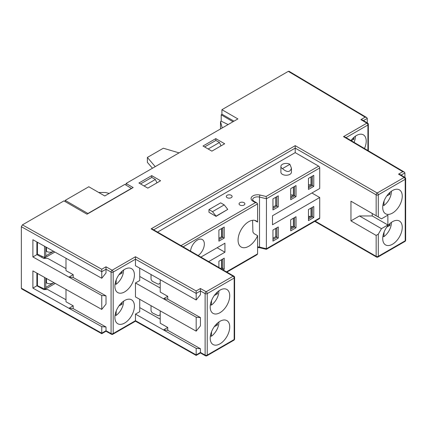 <?xml version="1.0" encoding="UTF-8"?>
<svg xmlns="http://www.w3.org/2000/svg" width="427" height="427" viewBox="0 0 427 427"><rect width="100%" height="100%" fill="white"/><g stroke="black" fill="none" stroke-linecap="round" stroke-linejoin="round"><path stroke-width="0.64" d="M355.397 136.186A12.063 6.965 -60 0 1 354.074 142.362M353.972 137.318L353.887 139.266L351.197 140.659M352.675 138.572L353.887 139.266M384.081 232.085L383.878 236.654L382.918 236.248M391.431 222.371A12.063 6.965 -60 0 1 383.878 236.654M390 223.497L389.915 225.451L386.83 227.047M388.709 224.751L389.915 225.451M384.081 200.93L383.878 205.499L382.918 205.093M391.431 191.216A12.063 6.965 -60 0 1 383.878 205.499M390 192.347L389.915 194.296L386.83 195.892M388.709 193.602L389.915 194.296M116.245 310.888L116.043 315.457L115.082 315.051M123.595 301.174A12.063 6.965 -60 0 1 116.043 315.457M122.165 302.3L122.079 304.254L118.994 305.844M120.873 303.554L122.079 304.254M116.245 279.733L116.043 284.302L115.082 283.896M123.595 270.019A12.063 6.965 -60 0 1 116.043 284.302M122.165 271.15L122.079 273.099L118.994 274.694M120.873 272.399L122.079 273.099M211.557 331.688L211.354 336.257L210.394 335.852M218.907 321.974A12.063 6.965 -60 0 1 211.354 336.257M217.482 323.1L217.396 325.054L214.306 326.65M216.185 324.355L217.396 325.054M211.557 300.539L211.354 305.102L210.394 304.697M218.907 290.819A12.063 6.965 -60 0 1 211.354 305.102M217.482 291.951L217.396 293.899L214.306 295.495M216.185 293.205L217.396 293.899M311.294 183.904L311.294 176.751L311.016 184.907L311.016 176.911L311.016 184.907L308.459 184.672L311.016 184.907L311.294 183.904M311.294 215.464L311.294 207.906L311.294 215.464M308.459 216.233L310.712 216.441L308.459 216.233M311.016 216.265L311.016 208.066L311.016 216.265M233.985 121.167L221.917 114.201L221.917 109.691L237.887 118.914L126.072 183.471L126.072 185.11M308.459 186.588L311.299 184.944L311.299 176.751M313.786 175.316L313.786 186.38L308.459 189.455L308.459 178.39L313.786 175.316L312.367 176.132L312.367 185.564L311.299 184.944M308.459 187.816L312.367 185.564L313.786 186.38M290.712 196.836L293.552 195.192L293.552 186.994M296.034 185.564L296.034 196.628L290.712 199.703L290.712 188.638L296.034 185.564L294.614 186.38L294.614 195.812L293.552 195.192M290.712 198.064L294.614 195.812L296.034 196.628M272.96 207.079L275.799 205.44L275.799 197.242M278.287 195.806L278.287 206.876L272.96 209.951L272.96 198.881L278.287 195.806L276.867 196.628L276.867 206.054L275.799 205.44M272.96 208.312L276.867 206.054L278.287 206.876M101.754 278.26L101.754 271.7L106.013 269.24L111.079 272.074L111.079 333.562A1.505 0.87 0 0 0 113.192 333.551L113.192 272.063A1.505 0.87 180 0 1 111.079 272.074A1.505 0.854 -60.8 0 1 112.125 270.222A1.505 0.87 60 0 1 113.192 272.063L135.476 259.2L135.466 256.744L112.125 270.222L105.997 266.79L106.013 272.96L101.754 278.26L32.89 239.728L32.89 256.942L101.754 295.473L101.754 309.41L32.89 270.883L32.89 288.097L101.754 326.628L101.754 333.188L21.35 288.198L21.35 226.716L101.754 271.7L101.738 269.25L22.417 224.869L63.949 200.893L87.023 214.215L133.171 187.57L126.072 183.471M211.888 151.142L224.666 143.76L215.79 138.636L203.012 146.018L211.888 151.142M215.79 140.483L215.79 138.636M151.718 175.63L138.94 183.012L147.811 188.131L160.589 180.754L151.718 175.63L151.718 177.477M198.176 255.538A9.789 5.652 120 0 0 203.951 246.907A9.789 5.652 120 0 0 202.318 239.552A9.789 5.652 120 0 0 197.423 240.038A9.789 5.652 120 0 0 190.538 251.129M218.896 238.293L221.736 236.654L221.736 228.456M224.223 227.02L224.223 238.09L218.896 241.164L218.896 230.094L224.223 227.02L222.803 227.842L222.803 237.268L221.736 236.654M218.896 239.526L222.803 237.268L224.223 238.09M218.896 267.505L218.896 261.249L224.223 258.175L224.223 269.24L223.065 269.907M226.438 271.855L257.593 253.873L257.593 235.667A15.062 8.695 -60 0 1 248.717 246.288A15.062 8.695 -60 0 1 241.186 247.036A15.062 8.695 -60 0 1 241.186 229.641A15.062 8.695 -60 0 1 256.248 220.946A15.062 8.695 -60 0 1 257.593 222.072L257.593 203.866L256.969 202.996L255.463 202.633L252.976 201.197A6.528 3.768 180 0 1 252.16 196.447A6.528 3.768 180 0 1 260.075 195.048L266.112 196.484L318.649 166.151L295.217 152.626L295.217 148.116L376.155 194.845L376.155 215.752L350.951 201.197L350.951 220.876L376.155 235.426L376.155 256.328L315.185 221.127M200.882 257.102L224.933 243.214L224.933 252.229L208.691 261.607M311.902 192.999L319.711 197.509L319.711 218.005A1.505 0.87 60 0 1 319.401 218.693L266.507 249.229M318.649 166.151A1.505 0.87 60 0 1 319.711 167.998L319.711 188.494L272.501 215.752L272.501 224.767L319.711 197.509M257.593 222.072L254.604 220.343M252.57 220.3L252.917 232.074L254.044 233.617L257.593 235.667M313.786 206.465L313.786 217.535L308.459 220.61L308.459 209.54L313.786 206.465L312.367 207.287L312.367 216.713L311.299 216.099L308.459 217.738M296.034 216.713L296.034 227.783L290.712 230.858L290.712 219.788L296.034 216.713L294.614 217.535L294.614 226.961L293.552 226.347L290.712 227.986M278.287 226.961L278.287 238.031L272.96 241.1L272.96 230.036L278.287 226.961L276.867 227.783L276.867 237.209L275.799 236.595L272.96 238.234M319.711 167.998L266.464 198.742L266.363 249.315M157.574 232.096L295.217 152.626M217.124 247.724L224.933 252.229M160.21 288.006L139.736 276.461M65.993 268.604L47.685 258.362L43.8 258.426L36.893 254.631L32.89 256.942M288.294 71.362L365.165 117.158L366.676 117.537L289.058 71.293L288.294 71.362L221.917 109.691M368.352 150.8L368.352 124.39A1.505 0.87 180 0 1 367.914 125.004A1.505 0.87 -120 0 0 366.846 123.157A1.505 0.881 -59.2 0 1 367.62 123.093L362.411 119.992L360.906 119.619L366.846 123.157L343.511 136.635L345.016 137.003L404.3 172.049L402.789 171.681L398.53 174.141L404.145 177.456L377.222 192.999L295.217 145.66L295.217 148.116L153.667 229.843M366.676 117.537L367.279 118.402L367.279 122.896M401.081 175.123L404.908 172.914L404.3 172.049M404.908 172.914L404.908 177.386L400.035 174.51L398.53 174.141M200.428 288.513L200.439 290.963L205.12 293.605A1.505 0.859 -60.6 0 1 206.172 291.753L200.428 288.513L196.169 290.974L135.466 256.744M196.18 299.984L200.439 294.683L200.439 290.963L196.18 293.424L196.18 299.984L135.476 265.759L135.476 259.2L196.18 293.424L196.169 290.974M65.993 299.759L47.685 289.517L43.8 289.581L36.861 285.764M36.893 273.12L36.893 285.786L32.89 288.097M36.893 241.97L36.893 254.631M220.583 268.476L221.736 267.809L221.736 259.611M224.223 258.175L222.803 258.997L222.803 268.423L221.736 267.809M221.645 269.09L222.803 268.423L224.223 269.24M275.799 228.397L275.799 236.595M272.96 239.462L276.867 237.209L278.287 238.031M293.552 218.149L293.552 226.347M290.712 229.214L294.614 226.961L296.034 227.783M311.299 207.901L311.299 216.099M308.459 218.971L312.367 216.713L313.786 217.535M364.498 148.521A13.808 7.969 120 0 0 363.356 134.831A13.808 7.969 120 0 0 351.021 140.552M392.482 213.084A13.808 7.969 120 0 0 401.503 200.92A13.808 7.969 120 0 0 399.389 189.86A13.808 7.969 120 0 0 385.581 197.829A13.808 7.969 120 0 0 385.581 213.772A13.808 7.969 120 0 0 392.482 213.084M314.742 221.383L376.465 257.022A1.505 0.87 -60 0 1 376.155 256.328A1.505 0.87 0 0 0 378.285 256.328L378.285 234.193L376.155 235.426M376.155 215.752L378.285 216.98L378.285 194.845L405.207 179.303A1.505 0.87 -120 0 0 404.145 177.456A1.505 0.881 -59.4 0 1 404.908 177.392A1.505 1.505 0 0 1 405.65 178.689A1.505 0.87 180 0 1 405.207 179.303L405.207 240.785L378.285 256.328A1.505 0.87 60 0 1 377.975 257.022L404.897 241.474A1.505 0.87 -120 0 0 405.207 240.785A1.505 0.87 180 0 0 405.65 240.171L405.65 178.689M350.951 220.876L359.47 215.955L372.248 215.955L387.871 224.976L387.871 215.133L381.482 218.827L378.285 216.98M359.47 206.118L350.951 201.197M372.248 215.955L372.248 213.495M359.47 215.955L381.482 228.664L387.871 224.976M378.285 234.193L381.482 228.664M152.604 229.224L151.094 228.867L233.099 276.21L206.172 291.753A1.505 0.87 60 0 1 207.239 293.6L234.161 278.052A1.505 0.87 -120 0 0 233.099 276.21A1.505 0.87 -60 0 1 233.852 276.136L152.604 229.224M239.915 205.051A2.914 1.681 0 0 0 243.086 205.414A2.914 1.681 0 0 0 244.884 203.866A2.914 1.681 0 0 0 241.97 202.184A2.914 1.681 0 0 0 239.061 203.866A2.914 1.681 0 0 0 239.915 205.051M208.958 209.604L208.958 212.267L216.057 216.366L227.772 209.395L216.057 216.158L212.507 211.653L208.958 209.604L220.674 202.841L224.223 204.885L227.772 209.395M227.132 197.674A2.914 1.681 0 0 0 230.308 198.037A2.914 1.681 0 0 0 232.107 196.484A2.914 1.681 0 0 0 229.192 194.803A2.914 1.681 0 0 0 226.283 196.484A2.914 1.681 0 0 0 227.132 197.674M280.897 166.461L280.897 172.198A5.273 3.042 0 0 0 286.165 175.241A5.273 3.042 0 0 0 291.438 172.198L291.438 168.201C290.061 172.428 287.061 172.567 282.439 168.612A5.273 3.042 180 0 1 280.897 166.461A5.273 3.042 180 0 1 284.152 163.648A5.273 3.042 180 0 1 289.896 164.31L291.438 168.201M289.896 164.31L282.439 168.612M224.223 204.885L212.507 211.653M219.964 312.692A13.808 7.969 120 0 0 228.984 300.523A13.808 7.969 120 0 0 226.865 289.463A13.808 7.969 120 0 0 213.062 297.432A13.808 7.969 120 0 0 213.062 313.375A13.808 7.969 120 0 0 219.964 312.692M139.736 268.161L139.736 280.512L135.476 282.973L163.493 298.772L167.752 296.311L160.21 292.057L160.21 279.701M196.18 317.197L196.18 331.138L200.439 325.838L200.439 317.581L196.18 317.197L163.493 298.772L167.752 299.151L167.752 296.311M200.439 317.581L167.752 299.151M196.18 331.138L135.476 296.909L135.476 282.973M139.736 299.311L139.736 311.667L135.476 314.128L163.493 329.922L167.752 327.461L160.21 323.212L160.21 310.856M160.21 319.161L139.736 307.616M167.752 330.301L200.439 348.731L196.18 348.352L163.493 329.922L167.752 330.301L167.752 327.461M124.652 291.887A13.808 7.969 120 0 0 133.667 279.722A13.808 7.969 120 0 0 131.553 268.658A13.808 7.969 120 0 0 117.745 276.632A13.808 7.969 120 0 0 117.745 292.57A13.808 7.969 120 0 0 124.652 291.887M101.754 295.473L106.013 295.858L73.204 277.497L68.944 277.118L73.204 274.657L65.993 270.622L65.993 258.25M73.204 277.497L73.204 274.657M101.754 309.41L106.013 304.109L106.013 295.858M101.754 326.628L106.013 327.007L73.204 308.652L68.944 308.267L73.204 305.812L65.993 301.777L65.993 289.405M22.417 224.869L21.35 226.716M21.35 288.198L21.67 288.892L101.749 333.7L101.754 333.188L106.013 330.728L106.013 327.007M73.204 308.652L73.204 305.812M124.652 323.042A13.808 7.969 120 0 0 133.667 310.877A13.808 7.969 120 0 0 131.553 299.813A13.808 7.969 120 0 0 117.745 307.782A13.808 7.969 120 0 0 117.745 323.725A13.808 7.969 120 0 0 124.652 323.042M219.964 343.842A13.808 7.969 120 0 0 228.984 331.678A13.808 7.969 120 0 0 226.865 320.613A13.808 7.969 120 0 0 213.062 328.587A13.808 7.969 120 0 0 213.062 344.525A13.808 7.969 120 0 0 219.964 343.842M392.482 244.239A13.808 7.969 120 0 0 401.503 232.074A13.808 7.969 120 0 0 399.389 221.01A13.808 7.969 120 0 0 385.581 228.979A13.808 7.969 120 0 0 385.581 244.922A13.808 7.969 120 0 0 392.482 244.239M200.439 348.731L200.439 352.451L196.18 354.912L135.476 320.682L113.192 333.551A1.505 0.87 60 0 1 112.877 334.24L135.471 321.195L135.476 314.128M196.18 348.352L196.174 355.424L200.434 352.964L200.439 352.451L205.12 355.093A1.505 0.87 0 0 0 207.239 355.083L207.239 293.6A1.505 0.87 180 0 1 205.12 293.605L205.12 355.093A1.505 0.859 -60.6 0 0 205.435 355.782A1.505 1.505 0 0 0 206.924 355.771L233.852 340.228A1.505 0.87 -120 0 0 234.161 339.54A1.505 0.87 0 0 0 234.604 338.926L234.604 277.438A1.505 0.87 180 0 1 234.161 278.052L234.161 339.54L207.239 355.083A1.505 0.87 60 0 1 206.924 355.771M101.749 333.7L106.008 331.24L106.013 330.728L111.079 333.562A1.505 0.854 -60.8 0 0 111.394 334.25A1.505 1.505 0 0 0 112.877 334.24M257.593 253.873L256.969 254.743L226.881 272.111M252.976 201.197A1.505 0.87 120 0 1 253.729 201.122L252.57 199.767A5.023 2.898 0 0 1 259.504 197.082L266.464 198.742L266.112 196.484M221.517 259.733L221.517 267.932M293.552 226L293.44 226.411M293.066 226.625L290.712 226.411M293.37 226.449L293.37 218.25M275.73 228.434L275.73 236.633M221.517 228.584L221.517 236.782M275.73 197.285L275.73 205.483M151.03 305.679L151.03 310.216A2.509 1.569 -124.5 0 0 152.957 313.199L158.337 315.809L160.21 314.72M151.03 274.529L151.03 278.655A2.509 1.569 -124.5 0 0 152.957 281.639L158.337 284.243L160.21 283.154M293.552 194.44L293.37 195.091L290.712 194.851M293.37 195.091L293.37 187.101M41.862 257.364L41.862 256.232M41.862 288.513L41.862 287.798M53.578 251.306L45.769 255.864M54.88 252.037L43.826 258.415M53.578 282.455L53.578 282.914L45.769 287.424M44.632 289.559L55.28 283.411M131.569 188.286L87.909 213.495L65.192 200.38L88.795 186.748L104.77 195.972L124.828 184.395L131.569 188.494M152.46 168.233L147.374 162.361L147.374 157.44L163.338 148.222L179.062 152.877M222.093 114.303L221.207 114.815L232.993 121.738M155.231 166.637L147.374 157.44M65.192 200.38L65.192 201.608M228.125 124.551L221.207 121.183L221.207 114.815M222.227 127.956L220.497 121.594L220.497 128.954M220.497 121.594L221.207 121.183M109.189 193.42L105.608 192.513L98.669 192.454M221.042 145.858L219.43 142.479L215.881 140.43L204.608 146.941M208.157 148.991L219.43 142.479M53.578 282.914A5.023 2.898 180 0 1 46.479 282.914L45.769 282.503M44.525 277.39L44.525 289.063L45.769 288.348L45.769 278.089M44.525 289.063L37.427 285.684L37.427 273.419M53.578 251.354A5.023 2.898 180 0 1 46.479 251.354L45.769 250.943M37.427 242.269L37.427 254.118L44.525 257.502L45.769 256.782L45.769 246.934M44.525 257.502L44.525 246.24M140.536 183.93L151.804 177.424L155.353 179.473L156.965 182.847M144.086 185.98L155.353 179.473M257.593 203.866L183.13 246.854M260.075 195.048A1.505 0.47 -76.6 0 0 259.504 197.082L259.504 247.094L266.464 248.749L319.711 218.005M151.094 228.867L295.217 145.66M343.511 136.635L402.789 171.681M365.165 117.158L360.906 119.619M105.997 266.79L101.738 269.25M363.452 120.611L367.279 118.402M346.057 137.622L367.914 125.004L367.914 150.539M377.222 192.999A1.505 0.87 60 0 1 378.285 194.845A1.505 0.87 180 0 1 376.155 194.845A1.505 0.87 -60 0 1 377.222 192.999M181 245.621L255.463 202.633M257.593 246.875A5.023 2.898 180 0 1 259.504 247.094A1.505 0.47 103.4 0 0 259.728 247.751L257.593 247.511M46.479 282.914L46.479 278.484M46.479 251.354L46.479 247.334M368.352 124.39A1.505 1.505 0 0 0 367.62 123.093M234.604 277.438A1.505 1.505 0 0 0 233.852 276.136M404.897 241.474A1.505 1.505 0 0 0 405.65 240.171M376.465 257.022A1.505 1.505 0 0 0 377.975 257.022M233.852 340.228A1.505 1.505 0 0 0 234.604 338.926M200.434 352.964L205.435 355.782M135.471 321.195L196.174 355.424M106.008 331.24L111.394 334.25M259.728 247.751L266.149 249.277M253.729 201.122L256.969 202.996"/></g></svg>
